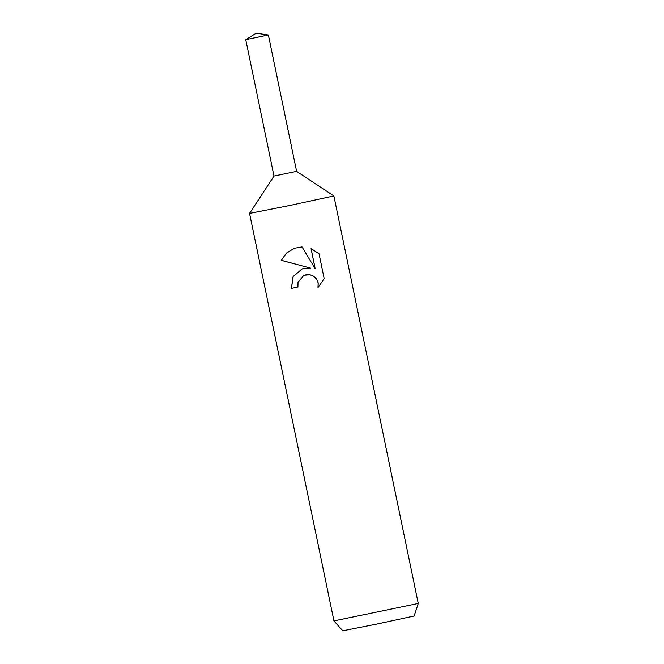 <?xml version="1.0" encoding="UTF-8"?>
<svg xmlns="http://www.w3.org/2000/svg" width="664" height="664" viewBox="0 0 664 664"><rect width="100%" height="100%" fill="white"/><g stroke="black" fill="none" stroke-linecap="round" stroke-linejoin="round"><path stroke-width="1" d="M289.222 205.599L333.876 195.963L418.262 603.435L333.942 620.906L249.556 213.426L289.222 205.599M268.364 34.976L256.204 33.2L245.738 39.657L268.364 34.976L296.617 171.387L273.991 176.068L296.617 171.387L333.876 195.963M302.319 268.837L310.603 268.14L281.279 260.363L286.383 253.15L294.285 248.294L302.029 246.917L315.201 268.796L311.018 248.577L319.035 253.764L324.198 278.706L317.981 287.562L318.131 282.822L316.545 279.112L313.665 276.315L309.914 274.805L305.855 274.838L303.705 275.535L298.02 282.275L297.912 287.072L291.388 288.4L293.065 276.614L302.319 268.837M333.942 620.906L342.757 630.8L376.314 624.177L414.095 616.026L418.262 603.443M302.103 268.912L293.131 276.597L291.454 288.375L297.912 287.064M294.31 248.286L286.433 253.142L281.353 260.338L310.603 268.14M304.444 275.236L309.972 274.78L313.732 276.29L316.612 279.087L318.197 282.798L318.064 287.495M311.092 248.61L315.201 268.796M245.738 39.657L273.991 176.068L249.556 213.426"/></g></svg>

